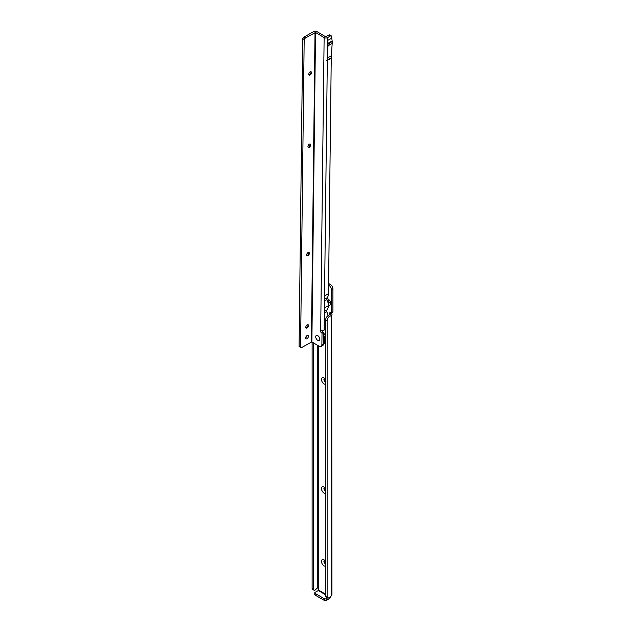 <?xml version="1.0" encoding="UTF-8"?>
<svg xmlns="http://www.w3.org/2000/svg" width="632" height="632" viewBox="0 0 632 632"><rect width="100%" height="100%" fill="white"/><g stroke="black" fill="none" stroke-linecap="round" stroke-linejoin="round"><path stroke-width="0.95" d="M325.654 566.146A3.658 2.109 60 0 1 324.05 565.861A3.658 2.109 60 0 1 321.467 561.382A3.658 2.109 60 0 1 324.05 559.889L324.05 559.889A3.658 2.109 60 0 1 325.654 561.453M324.769 560.418A1.912 1.106 -120 0 0 324.327 560.505A1.912 1.106 -120 0 0 324.034 562.038A1.912 1.106 -120 0 0 325.283 563.728A1.912 1.106 -120 0 0 325.654 563.886M325.654 493.371A3.658 2.109 60 0 1 324.05 493.086A3.658 2.109 60 0 1 321.467 488.607A3.658 2.109 60 0 1 324.05 487.114L324.05 487.114A3.658 2.109 60 0 1 325.654 488.678M324.769 487.651A1.912 1.106 -120 0 0 324.327 487.73A1.912 1.106 -120 0 0 324.034 489.263A1.912 1.106 -120 0 0 325.283 490.953A1.912 1.106 -120 0 0 325.654 491.111M325.654 384.209A3.658 2.109 60 0 1 324.05 383.924A3.658 2.109 60 0 1 321.467 379.445A3.658 2.109 60 0 1 324.05 377.952L324.05 377.952A3.658 2.109 60 0 1 325.654 379.516M324.769 378.489A1.912 1.106 -120 0 0 324.327 378.568A1.912 1.106 -120 0 0 324.034 380.108A1.912 1.106 -120 0 0 325.283 381.791A1.912 1.106 -120 0 0 325.654 381.949M326.689 298.581A3.658 2.109 60 0 1 327.992 298.928L327.992 298.928A3.658 2.109 60 0 1 330.576 303.407A3.658 2.109 60 0 1 328.332 305.066M328.711 299.457A1.912 1.106 -120 0 0 328.261 299.544A1.912 1.106 -120 0 0 327.969 301.077A1.912 1.106 -120 0 0 329.225 302.768A1.912 1.106 -120 0 0 330.18 302.862A1.912 1.106 -120 0 0 330.473 302.515M324.453 560.45A1.912 1.106 -120 0 0 324.311 562.014A1.912 1.106 -120 0 0 325.527 563.586A1.912 1.106 -120 0 0 325.654 563.649M324.453 487.675A1.912 1.106 -120 0 0 324.311 489.239A1.912 1.106 -120 0 0 325.527 490.811A1.912 1.106 -120 0 0 325.654 490.874M324.453 378.513A1.912 1.106 -120 0 0 324.311 380.077A1.912 1.106 -120 0 0 325.527 381.649A1.912 1.106 -120 0 0 325.654 381.712M328.395 299.481A1.912 1.106 -120 0 0 328.253 301.045A1.912 1.106 -120 0 0 329.47 302.625A1.912 1.106 -120 0 0 330.291 302.775M314.783 592.863A1.39 0.806 180 0 0 315.186 593.432L324.295 598.694L324.295 600.4L315.186 595.139A1.39 0.806 180 0 1 314.783 594.57L314.783 592.863A1.39 0.806 180 0 1 315.186 592.295L318.267 590.525L318.512 589.127A1.39 0.806 -120 0 0 318.267 588.234L317.928 587.799L317.138 588.218L315.068 590.098A2.086 1.209 -60 0 1 314.025 590.201A2.086 1.209 -60 0 1 313.591 589.245L312.113 588.392L312.113 342.054M327.502 597.983L326.27 598.694A1.39 0.806 180 0 1 324.295 598.694M331.065 595.81A2.433 1.406 -60 0 1 329.343 598.623L326.27 600.4A1.39 0.806 180 0 1 324.295 600.4M313.591 342.931L313.591 589.245M314.025 590.201L312.548 589.348A2.086 1.209 -60 0 1 312.113 588.392M330.054 596.995L331.318 595.668A2.433 1.406 0 0 0 331.942 595.036L331.721 315.171A2.433 1.406 180 0 1 331.318 315.487L329.588 316.482A3.484 2.007 120 0 0 327.131 320.748L327.131 597.058A2.086 1.209 120 0 0 327.566 598.014A2.086 1.209 120 0 0 328.608 597.912L330.054 596.995M328.577 285.198L328.972 285.427A3.484 2.007 60 0 1 331.437 289.685L331.437 312.745L330.749 312.603A1.39 0.806 -120 0 0 330.054 312.532A1.39 0.806 -120 0 0 329.841 313.646L329.896 314.586L328.111 315.629A3.484 2.007 120 0 0 325.654 319.895L325.654 596.205A2.086 1.209 120 0 0 326.088 597.161L327.566 598.014M328.972 285.427L330.449 284.574L328.601 283.499M330.449 284.574A3.484 2.007 60 0 1 332.914 288.832L332.914 311.892L331.413 312.856M331.318 312.793L329.841 313.646L329.896 314.586L331.721 315.171M331.373 312.895L332.029 314.412M310.983 71.724A1.912 1.09 -59.3 0 1 311.252 72.483A1.912 1.09 -59.3 0 1 311.252 72.506A1.912 1.09 -59.3 0 1 309.877 74.837A1.912 1.09 -59.3 0 1 309.838 74.86A1.912 1.09 -59.3 0 1 309.048 74.995M309.309 75.026A3.658 2.086 120.7 0 0 311.142 71.937M310.138 144.001A1.912 1.09 -59.3 0 1 310.399 144.76A1.912 1.09 -59.3 0 1 309.024 147.114A1.912 1.09 -59.3 0 1 308.993 147.138A1.912 1.09 -59.3 0 1 308.203 147.272M308.463 147.303A3.658 2.086 120.7 0 0 310.288 144.215M308.858 252.421A1.912 1.09 -59.3 0 1 309.127 253.179A1.912 1.09 -59.3 0 1 307.752 255.533A1.912 1.09 -59.3 0 1 307.713 255.549A1.912 1.09 -59.3 0 1 306.923 255.683M307.184 255.715A3.658 2.086 120.7 0 0 309.016 252.634M308.013 324.698A1.912 1.09 -59.3 0 1 308.274 325.456A1.912 1.09 -59.3 0 1 308.274 325.472A1.912 1.09 -59.3 0 1 306.899 327.81A1.912 1.09 -59.3 0 1 306.868 327.826A1.912 1.09 -59.3 0 1 306.078 327.961M306.338 327.992A3.658 2.086 120.7 0 0 308.163 324.911M317.746 340.364A2.891 1.667 60 0 1 315.731 336.824A2.891 1.667 60 0 1 317.778 335.663A2.891 1.667 60 0 1 317.801 335.679A2.891 1.667 60 0 1 319.816 339.202A2.891 1.667 60 0 1 317.746 340.364A2.891 1.667 -120 0 0 319.816 339.202A2.891 1.667 -120 0 0 317.801 335.679A2.891 1.667 -120 0 0 317.778 335.663A2.891 1.667 -120 0 0 315.731 336.824A2.891 1.667 -120 0 0 317.746 340.364M307.057 335.576A1.912 1.09 120.7 0 0 305.801 337.251A1.912 1.09 120.7 0 0 306.062 338.776A1.912 1.09 120.7 0 0 307.026 338.681A1.912 1.09 120.7 0 0 308.282 337.006A1.912 1.09 120.7 0 0 308.021 335.481A1.912 1.09 120.7 0 0 307.057 335.576M310.162 71.882A1.912 1.09 120.7 0 0 308.898 73.557A1.912 1.09 120.7 0 0 309.167 75.082A1.912 1.09 120.7 0 0 310.122 74.987A1.912 1.09 120.7 0 0 311.386 73.312A1.912 1.09 120.7 0 0 311.118 71.787A1.912 1.09 120.7 0 0 310.162 71.882M309.309 144.159A1.912 1.09 120.7 0 0 308.053 145.834A1.912 1.09 120.7 0 0 308.313 147.359A1.912 1.09 120.7 0 0 309.277 147.264A1.912 1.09 120.7 0 0 310.533 145.589A1.912 1.09 120.7 0 0 310.265 144.064A1.912 1.09 120.7 0 0 309.309 144.159M308.037 252.571A1.912 1.09 120.7 0 0 306.773 254.246A1.912 1.09 120.7 0 0 307.041 255.77A1.912 1.09 120.7 0 0 307.997 255.676A1.912 1.09 120.7 0 0 309.261 254.001A1.912 1.09 120.7 0 0 308.993 252.476A1.912 1.09 120.7 0 0 308.037 252.571M307.184 324.848A1.912 1.09 120.7 0 0 305.928 326.523A1.912 1.09 120.7 0 0 306.188 328.048A1.912 1.09 120.7 0 0 307.152 327.953A1.912 1.09 120.7 0 0 308.408 326.278A1.912 1.09 120.7 0 0 308.147 324.753A1.912 1.09 120.7 0 0 307.184 324.848M327.092 58.247L327.281 40.669L327.969 43.339A2.157 1.248 -120 0 1 328.055 43.995L328.032 45.678A2.157 1.248 -120 0 1 328.032 45.796L327.092 58.247L331.279 55.774L331.255 57.749L326.468 60.633L331.247 58.334L331.255 57.749M328.055 43.995L332.235 41.578A2.157 1.248 -120 0 0 332.156 40.922L331.508 36.466A1.39 0.79 -59.3 0 0 331.231 35.842A1.39 0.79 -59.3 0 0 330.536 35.906L329.059 35.037L325.606 36.735L316.995 31.624A2.433 1.422 0.7 0 0 313.551 31.6L304.19 37.004A2.789 1.588 -59.3 0 0 302.704 38.615L299.086 346.526L300.563 347.403L304.182 39.492L302.704 38.615M329.059 35.037A1.39 0.79 -59.3 0 1 329.754 34.965L331.231 35.842M328.032 315.676A10.444 6.028 -120 0 0 326.784 311.718A1.738 1.003 -120 0 1 326.799 310.02A10.444 6.028 -120 0 0 328.34 305.675A10.444 6.028 60 0 0 326.926 299.576A1.738 1.003 60 0 1 326.942 297.877A10.444 6.028 60 0 0 328.482 293.675L331.247 58.334M328.032 45.796L332.211 43.379L331.279 55.774M332.211 43.379A2.157 1.248 -120 0 0 332.219 43.26L332.235 41.578M331.484 38.323L327.281 40.669M330.536 35.906L327.581 37.612A2.433 1.422 -179.3 0 1 324.129 37.588L315.518 32.477L305.667 37.881L304.19 37.004M325.654 329.24A3.484 1.983 -59.3 0 1 325.614 329.256L324.137 330.109A2.433 1.422 -179.3 0 1 323.45 330.386L320.685 330.67A1.39 0.806 -120 0 0 321.53 332.851L322.02 333.301L321.878 345.001A3.484 2.007 60 0 1 321.159 346.557A3.484 2.007 60 0 1 319.389 346.368L311.876 341.912L315.518 32.477M305.698 337.709A1.912 1.09 120.7 0 0 306.907 335.679M311.876 341.912L302.033 347.316A2.789 1.588 -59.3 0 1 300.635 347.45A2.789 1.588 -59.3 0 1 300.563 347.403M304.182 39.492A2.789 1.588 -59.3 0 1 305.667 37.881M322.067 330.599A1.39 0.806 -120 0 0 323.007 331.998L323.497 332.448L323.355 344.148A3.484 2.007 60 0 1 322.636 345.704L321.159 346.557M323.402 332.235L321.925 333.088M325.741 319.097L324.255 319.95L324.54 295.95L328.482 293.675M324.398 307.95L328.34 305.675M326.468 60.633L331.105 57.954M323.45 336.508A6.265 3.618 60 0 1 323.387 341.841M323.75 337.37L323.3 337.733M323.908 340.79L323.402 340.127M315.186 593.432L315.186 595.139M326.27 598.694L326.27 600.4M318.267 590.525L325.654 594.783M317.778 345.412L317.778 587.847M325.654 596.205L327.131 597.058M325.654 319.895L327.131 320.748M328.111 315.629L329.588 316.482M331.318 595.668L331.318 315.487M318.512 590.098L325.654 594.214M329.841 314.633L329.841 313.646M318.267 345.704L318.267 588.234M331.437 312.745L332.914 311.892M331.437 289.685L332.914 288.832M327.337 58.049L327.313 60.024M327.581 37.612L327.542 40.59M324.255 319.95L324.137 330.109M327.313 60.609L324.54 295.95M311.386 341.912L315.028 32.477M324.129 37.588L320.685 330.67M322.02 333.301L323.497 332.448M321.878 345.001L323.355 344.148M323.007 331.998L321.53 332.851M324.485 300.982L326.926 299.576M324.358 311.434L326.799 310.02M324.342 313.124L326.784 311.718M324.5 299.292L326.942 297.877M327.969 43.339L332.156 40.922M328.032 45.678L332.219 43.26M323.402 340.372L323.845 340.988L323.402 340.537M323.623 339.589L324.034 340.182M323.466 334.881A7.521 4.345 60 0 1 323.363 343.476M323.489 332.788A8.358 4.827 60 0 1 325.654 336.998M325.654 342.449A8.358 4.827 60 0 1 324.413 343.832L325.654 343.121M323.418 339.25L324.074 339.645L323.418 339.273M323.963 338.27L323.434 337.954M323.434 337.844L323.94 338.136M323.9 337.978L323.505 337.741M331.365 312.903L332.843 312.05M300.635 347.45L299.157 346.573M323.355 344.227L324.413 343.832"/></g></svg>

